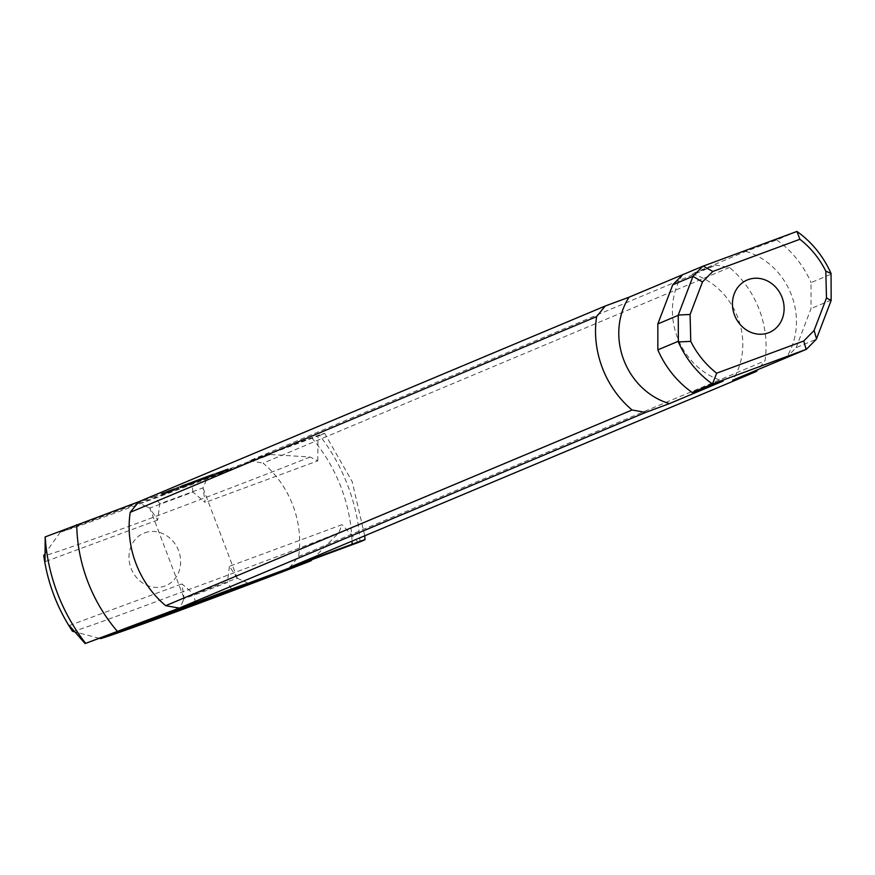 <?xml version="1.0" encoding="UTF-8"?>
<svg xmlns="http://www.w3.org/2000/svg" width="875" height="875" viewBox="0 0 875 875"><rect width="100%" height="100%" fill="white"/><g stroke="black" fill="none" stroke-linecap="round" stroke-linejoin="round"><path stroke-width="0.66" stroke-dasharray="4.38 3.28" d="M184.713 484.597L186.747 483.82L184.713 484.597L185.227 485.931L187.25 485.155L185.227 485.931M186.025 484.116L186.528 485.45M186.408 483.973L186.911 485.297M186.703 483.853L187.206 485.188L186.703 483.853M186.211 484.017L186.714 485.352M184.067 484.848L184.57 486.183L185.85 485.712L185.347 484.378L187.25 483.634L184.067 484.848L185.347 484.378L185.828 485.68M185.533 484.258L186.036 485.592L186.725 485.297L184.57 486.183M186.222 483.973L186.725 485.297M186.397 483.941L186.911 485.264L186.036 485.592M186.386 483.995L187.327 485.155L187.25 483.634L187.753 484.958L186.911 485.264M185.883 484.181L186.889 485.319M185.773 484.137L186.277 485.461M192.938 481.512L191.439 482.081L192.938 481.512L193.441 482.847L191.942 483.405L193.441 482.847M192.73 481.6L193.233 482.934M191.439 482.081L191.942 483.405M189.919 482.694L190.422 484.017L192.128 483.306L191.625 481.972L187.228 483.678L191.625 481.972L192.161 483.317M197.662 479.741L195.508 480.627L197.662 479.741L198.166 481.075L196.011 481.95L198.166 481.075M195.956 480.452L196.459 481.786M195.508 480.627L196.011 481.95M197.214 479.905L197.717 481.239M198.888 479.292L201.141 478.461L197.542 479.85L198.888 479.292L199.391 480.616L197.247 481.491L201.644 479.784L199.391 480.616M197.542 479.85L198.045 481.184M200.67 478.625L201.184 479.959M202.464 478.002L205.045 477.028L202.464 478.002L202.967 479.336L201.666 479.795L200.955 478.559L202.453 477.991L201.162 478.472L201.644 479.784M199.434 479.172L199.938 480.506M198.997 479.336L199.5 480.659M200.342 478.767L200.845 480.102M197.214 479.992L197.717 481.327M196.744 480.167L197.247 481.491M198.45 479.445L198.953 480.78M202.541 478.013L204.619 477.181L202.541 478.013L203.044 479.336L205.122 478.516L203.044 479.336M202.869 477.892L203.383 479.216M203.503 477.652L204.006 478.986M204.258 477.345L204.761 478.669M204.619 477.181L205.122 478.516M204.28 477.302L204.783 478.636M203.656 477.542L204.159 478.866M202.891 477.848L203.405 479.172M203.492 477.586L204.006 478.92L202.606 479.489L205.548 478.363L204.006 478.92M204.444 477.225L204.947 478.559M205.548 478.363L205.067 477.017M204.684 477.181L205.188 478.516M204.203 477.378L204.706 478.713M203.744 477.564L204.247 478.898M203.241 477.761L203.744 479.095M202.705 477.958L203.208 479.292M202.606 479.489L202.081 478.177M208.83 475.617L210.405 475.037L208.83 475.617L209.333 476.941L208.655 477.214L210.448 476.536L207.823 477.586L210.919 476.361L209.333 476.941M209.727 475.278L210.23 476.613M210.919 476.361L210.438 475.037M209.573 475.387L210.077 476.711M208.666 475.727L209.169 477.061M208.13 475.923L208.633 477.247M207.856 476.044L208.359 477.378M209.213 475.541L209.716 476.875M209.016 475.628L209.519 476.962M207.32 476.252L207.823 477.586M207.867 476.011L208.37 477.334M208.283 475.847L208.786 477.181M208.425 475.803L208.928 477.137M208.742 475.694L209.245 477.017M209.366 475.453L209.869 476.788M209.858 475.256L210.361 476.591L209.858 475.256M209.552 475.355L210.055 476.678M209.037 475.541L209.541 476.875M208.567 475.727L209.081 477.061M208.152 475.88L208.655 477.214M205.177 477.028L207.266 476.208L205.177 477.028L205.691 478.363L207.769 477.531L205.691 478.363M205.516 476.908L206.019 478.242M206.15 476.678L206.653 478.002M206.905 476.361L207.408 477.695M207.266 476.208L207.769 477.531M206.916 476.328L207.43 477.652M206.292 476.558L206.806 477.892M205.537 476.864L206.052 478.198M206.139 476.613L207.692 476.044L206.139 476.613L206.642 477.947L205.253 478.516L208.195 477.378L206.642 477.947M207.091 476.252L207.594 477.586M207.692 476.044L208.195 477.378M207.331 476.208L207.834 477.542M206.85 476.405L207.353 477.739M206.391 476.591L206.894 477.914M205.888 476.788L206.391 478.111M205.352 476.984L205.855 478.308M204.75 477.181L205.253 478.516M205.111 477.028L205.614 478.363M202.234 478.089L202.956 479.325L202.453 477.991M200.955 478.559L201.458 479.894L202.748 479.412M211.477 474.633L213.03 474.064L211.477 474.633L211.991 475.967L211.302 476.241L212.111 475.978L210.525 476.569L213.533 475.398L211.991 475.967M212.362 474.305L212.866 475.639M213.03 474.064L213.478 475.431L213.03 474.064M212.527 474.283L213.03 475.617M211.914 474.512L212.417 475.847M212.122 474.447L212.625 475.781L211.63 476.142L213.084 475.562L212.122 474.447L212.548 475.814L212.111 474.436M211.695 474.622L212.198 475.956L211.673 474.611M211.17 474.83L211.673 476.153M210.602 475.037L211.105 476.372M210.044 475.245L210.547 476.569L210.044 475.245M210.448 475.081L210.952 476.416M210.777 474.972L211.291 476.295M211.258 474.786L211.761 476.12M211.127 474.808L211.63 476.142M211.258 474.753L211.772 476.077M211.531 474.655L212.045 475.978M212.537 474.272L213.041 475.595L212.537 474.272M212.188 474.381L212.691 475.705M211.684 474.567L212.188 475.891M210.798 474.906L211.302 476.241M192.905 481.567L194.939 480.791L192.905 481.567L193.419 482.902L195.442 482.125L193.419 482.902M194.217 481.086L194.72 482.42M195.016 480.791L195.519 482.125L195.442 480.605L195.945 481.928L195.103 482.234L194.589 480.911L192.259 481.819L195.442 480.605L194.589 480.911L195.103 482.267M194.895 480.823L195.398 482.158L194.895 480.823M194.403 480.988L194.906 482.322M193.517 481.316L194.578 482.475L195.519 482.125L194.983 480.791M193.725 481.228L194.228 482.562L194.917 482.267L192.763 483.153L194.042 482.683L193.539 481.348M194.414 480.944L194.917 482.267M195.103 482.234L194.228 482.562M194.578 480.966L195.081 482.289M194.075 481.152L194.578 482.475M192.259 481.819L192.763 483.153M193.966 481.108L194.469 482.442M188.027 483.372L188.541 484.695L189.875 484.137L187.742 485.012L190.422 484.017M189.372 482.803L189.875 484.137M191.166 482.147L191.669 483.47L188.541 484.695M189.481 482.847L189.984 484.181M190.827 482.289L191.33 483.613M187.698 483.514L188.202 484.837M187.228 483.678L187.742 485.012M188.934 482.967L189.448 484.291M182.394 485.395L184.778 484.52L182.394 485.395L182.405 486.927L185.281 485.844L182.897 486.73M183.083 485.133L183.586 486.467M183.925 484.816L184.428 486.15M184.516 484.608L185.019 485.931M184.778 484.52L185.281 485.844M184.822 486.019L184.319 484.695L184.8 486.052L181.716 487.222L184.8 486.052L184.253 484.717L184.767 486.052M183.673 484.958L184.188 486.281M182.809 485.275L183.323 486.609M182.011 485.581L182.514 486.916M181.727 485.691L182.23 487.025L181.737 485.702M182.252 485.516L182.766 486.839M183.411 485.067L183.914 486.402M183.827 484.914L184.33 486.248M183.389 485.089L183.892 486.423M182.766 485.33L183.269 486.664M182.044 485.603L182.547 486.938M181.475 485.811L181.978 487.134M181.213 485.898L181.716 487.222M181.639 485.712L182.142 487.047L181.683 485.723M182.164 485.516L182.667 486.839M183.619 484.969L184.122 486.292M184.023 484.816L184.527 486.139M184.122 484.761L184.625 486.084M183.706 484.914L184.209 486.238M183.127 485.122L183.63 486.456M182.656 485.308L183.159 486.631M182.306 485.45L182.809 486.773M181.902 485.592L182.405 486.927M159.786 503.847L154.864 496.409A36.991 0.645 -20.8 0 1 207.823 476.831L202.978 487.867L159.786 503.847L157.642 520.056L149.767 508.069L192.959 492.078L205.209 502.469L202.956 487.878M154.864 496.409L44.691 537.152M682.675 274.706L682.675 274.706A68.305 60.845 -112.8 0 0 723.1 381.095M796.928 231.448L776.661 239.958L745.784 251.377L692.147 273.875L715.936 265.081L729.531 267.488A93.909 83.661 -112.8 0 1 765.002 360.85L757.816 369.677M324.592 433.289L319.627 435.444C327.884 432.042 325.238 432.819 311.686 437.795L249.539 460.764L715.936 265.081M360.041 541.844A173.775 154.809 -112.8 0 0 319.627 435.444L207.823 476.831M223.322 470.531L228.134 468.65L223.322 470.531L223.825 471.866L228.637 469.984L223.825 471.866M207.659 476.394L214.747 473.627L207.495 476.448L208.173 477.728L215.25 474.961L208.173 477.728M186.878 484.083L193.955 481.316L186.703 484.137L187.381 485.417L192.281 483.525L187.381 485.417M163.275 492.844L174.584 488.491L161.448 493.456L163.275 492.844L163.658 494.244L175.088 489.825L163.778 494.167M197.684 480.091L192.358 482.048L197.116 480.2L198.188 481.414L201.644 479.992L192.861 483.383L198.188 481.414M216.562 472.948L215.633 473.32L216.891 472.828L217.066 474.272L216.136 474.644L217.066 474.272M220.117 471.712L223.191 470.564L220.117 471.712L220.62 473.047L223.694 471.898L220.62 473.047M205.22 477.291L208.83 475.814L205.22 477.291L205.723 478.625L209.333 477.148L205.723 478.625M183.039 485.483L186.473 484.083L183.039 485.483L183.542 486.817L181.191 487.692L186.977 485.406L183.542 486.817M175.514 488.261L182.722 485.483L175.514 488.261L176.017 489.595L183.225 486.806L176.017 489.595M199.905 479.27L204.805 477.378L199.73 479.325L200.408 480.594L205.308 478.702L200.408 480.594M216.617 473.003L220.938 471.341L216.617 473.003L217.12 474.338L221.441 472.664L217.12 474.338M218.63 472.205L220.03 471.68L217.525 472.664L218.63 472.205L219.133 473.528L218.619 472.183M217.525 472.664L218.028 473.988M219.439 473.484L218.936 472.161L219.428 473.473M220.03 471.68L220.533 473.014M216.803 472.948L217.306 474.283M218.083 472.391L218.597 473.725M220.752 471.395L221.255 472.73M220.938 471.341L221.441 472.664M219.472 471.953L219.975 473.288M203.514 477.936L204.028 479.259M199.73 479.325L200.233 480.648M202.628 478.111L203.131 479.434M203.186 477.892L203.689 479.227M203.35 477.837L203.864 479.172M202.092 478.373L202.595 479.697M204.608 477.433L205.111 478.767M204.805 477.378L205.308 478.702M204.247 477.586L204.75 478.92M201.731 478.516L202.234 479.85M200.637 478.975L201.141 480.309M203.886 477.783L204.389 479.106M204.072 477.717L204.586 479.052M176.597 487.889L177.1 489.212M176.466 487.867L176.969 489.191M181.289 486.041L181.792 487.375M181.792 485.833L182.295 487.167M181.081 486.084L181.595 487.408M179.834 486.544L180.338 487.878M178.325 487.123L178.828 488.447M177.898 487.277L178.402 488.6M178.27 487.123L178.784 488.447M179.977 486.467L180.48 487.802M181.661 485.855L182.164 487.178M182.722 485.483L183.225 486.806M181.759 485.887L182.262 487.211M176.936 487.703L177.439 489.038M176.444 487.911L176.947 489.234M177.144 487.659L177.647 488.994M178.402 487.2L178.916 488.523M179.911 486.631L180.414 487.955M180.327 486.478L180.841 487.802M179.955 486.62L180.458 487.955M178.227 487.287L178.73 488.611M181.223 486.161L181.727 487.484M185.752 484.345L186.255 485.68M186.298 484.137L186.802 485.461M186.473 484.083L186.977 485.406M183.761 485.22L184.264 486.555M185.544 484.564L186.047 485.887M185.741 484.498L186.244 485.822M185.183 484.717L185.686 486.041M180.863 486.314L181.366 487.637M180.677 486.369L181.191 487.692M205.384 477.236L205.898 478.57M208.108 476.077L208.611 477.411M208.655 475.869L209.158 477.203M208.83 475.814L209.333 477.148M205.942 477.028L206.445 478.352M220.303 471.658L220.806 472.981M221.583 471.1L222.086 472.423L222.808 472.161L222.086 472.423L221.572 471.144M222.119 470.892L222.622 472.227M222.305 470.827L222.808 472.161M222.206 470.925L222.72 472.259M222.895 470.662L223.398 471.997M223.191 470.564L223.694 471.898M222.108 470.991L222.611 472.314M221.605 471.166L222.119 472.5M221.091 471.341L221.594 472.675M220.839 471.45L221.342 472.773M216.048 473.145L216.552 474.469M217.372 474.173L216.869 472.85L217.394 474.162M216.464 473.003L216.978 474.338M215.95 473.2L216.464 474.534M216.158 474.633L215.655 473.298L216.136 474.644M197.477 480.167L197.98 481.491M197.116 480.2L197.619 481.523M192.948 481.83L193.452 483.164M192.544 481.983L193.058 483.317M192.358 482.048L192.861 483.383M195.256 480.834L195.759 482.169M195.803 480.616L196.306 481.95M195.978 480.572L196.481 481.895M193.747 481.502L194.25 482.836M197.236 480.134L197.75 481.458M197.652 479.97L198.155 481.305M197.881 479.894L198.384 481.228M198.177 479.861L198.68 481.195M200.408 478.931L200.922 480.255M200.966 478.713L201.469 480.047M201.141 478.658L201.644 479.992M198.242 479.872L198.745 481.206M165.539 491.958L171.27 489.748L165.539 491.958L166.042 493.292L165.266 493.533L171.773 491.072L166.042 493.292M166.556 491.586L167.059 492.92M167.803 491.116L168.317 492.45M169.05 490.645L169.553 491.98M170.133 490.219L170.636 491.553M170.931 489.902L171.434 491.225M171.27 489.748L171.773 491.072M171.117 489.781L171.62 491.116M170.494 489.989L171.008 491.323M169.477 490.361L169.98 491.695M168.23 490.831L168.733 492.155M166.994 491.302L167.497 492.636M165.9 491.728L166.403 493.062M165.102 492.056L165.605 493.38M164.762 492.209L165.266 493.533M164.927 492.166L165.43 493.5M163.155 492.909L163.658 494.244M163.012 492.909L163.516 494.244M162.4 493.117L162.903 494.452M161.448 493.456L161.963 494.791M161.678 493.347L162.192 494.67M162.116 493.161L162.63 494.484M162.75 492.898L163.253 494.222M163.559 492.57L164.062 493.905M164.981 492.034L165.484 493.369M166.359 491.509L166.863 492.833M167.617 491.017L168.12 492.352M168.678 490.591L169.192 491.925M169.859 490.153L170.373 491.477M170.975 489.738L171.478 491.061M171.992 489.366L172.495 490.689M172.878 489.038L173.392 490.372M172.769 489.114L173.272 490.438M173.031 489.038L173.534 490.372M173.644 488.83L174.147 490.164M174.584 488.491L175.088 489.825M174.355 488.611L174.858 489.934M173.917 488.797L174.42 490.12M173.294 489.048L173.797 490.383M172.484 489.377L172.987 490.711M171.062 489.913L171.566 491.247M169.684 490.448L170.188 491.772M168.427 490.93L168.93 492.264M167.355 491.356L167.858 492.691M166.141 491.816L166.644 493.139M165.025 492.231L165.528 493.566M164.019 492.603L164.522 493.927M190.487 482.748L190.991 484.083M186.703 484.137L187.206 485.472M189.613 482.912L190.116 484.247M190.148 482.716L190.652 484.039L194.458 482.639L190.652 484.039L190.159 482.727M193.758 481.381L194.261 482.705M193.955 481.316L194.458 482.639M193.397 481.523L193.911 482.858M189.066 483.186L189.569 484.52M191.581 482.256L192.084 483.58M191.778 482.191L192.281 483.525M191.22 482.409L191.723 483.733M188.694 483.339L189.208 484.673M187.611 483.798L188.114 485.122M190.848 482.595L191.352 483.93M191.045 482.53L191.548 483.864M211.28 475.059L211.783 476.394M207.495 476.448L207.998 477.783M210.405 475.234L210.908 476.558M211.455 476.372L210.952 475.037L211.444 476.361M214.55 473.692L215.053 475.016M214.747 473.627L215.25 474.961M214.189 473.845L214.692 475.169M209.847 475.497L210.361 476.831M212.373 474.567L212.877 475.902M212.57 474.502L213.073 475.836M212.002 474.72L212.516 476.055M209.486 475.65L209.989 476.984M208.403 476.109L208.906 477.444M211.641 474.906L212.144 476.241M211.838 474.852L212.341 476.175M224.755 469.963L226.155 469.448L224.219 470.192L224.755 469.963L225.258 471.297L224.755 469.952M224.219 470.192L224.733 471.516M225.619 469.667L226.122 471.002L225.63 469.678M226.155 469.448L226.658 470.772M223.497 470.477L224 471.8M224.219 470.148L224.722 471.483M226.516 469.295L227.019 470.619M227.227 469L227.73 470.323M225.684 469.58L226.188 470.903M225.148 469.777L225.652 471.111M224.963 469.842L225.466 471.177M225.28 469.711L225.794 471.034M227.948 468.716L228.452 470.039M228.134 468.65L228.637 469.984M226.166 469.481L226.669 470.805M144.703 532.842A28.459 25.353 -112.8 0 1 178.588 550.648A28.459 25.353 -112.8 0 1 164.916 586.031A28.459 25.353 -112.8 0 1 131.02 568.225A28.459 25.353 -112.8 0 1 144.703 532.842M195.278 602.809L194.141 594.289L222.644 583.395L237.322 578.288L248.238 583.231M237.311 578.32L229.458 566.311L342.048 524.683L338.866 532.711L312.211 559.584M358.411 542.5L342.048 524.683M229.458 566.311L227.314 582.52L199.259 593.228L184.122 598.511L181.891 583.898L194.141 594.289M231.634 589.006L227.314 582.52M192.959 492.078L191.811 483.547A36.991 0.645 -20.8 0 1 138.862 503.125L149.778 508.047L184.122 598.511L179.681 608.584M69.289 625.527L181.891 583.898M99.291 638.302L73.959 631.641M191.811 483.547L270.386 454.497L310.122 457.045L317.8 460.841L205.209 502.469M317.8 460.841L317.997 436.1M157.642 520.056L45.041 561.684M44.428 554.487L60.287 532.186L138.862 503.125M729.531 267.488L263.145 463.17A93.909 83.661 -112.8 0 1 298.605 556.533L289.964 567.164M298.605 556.533L765.002 360.85M692.147 273.875A68.305 60.845 -112.8 0 1 732.561 380.275M745.784 251.377A68.305 60.845 -112.8 0 1 786.198 357.766L796.141 347.67L816.353 339.194M796.141 347.67L811.048 308.547L811.048 282.603L831.206 274.148M831.25 300.07L811.048 308.547M776.661 239.958A93.909 83.661 -112.8 0 1 811.048 282.603M249.539 460.764L263.145 463.17M60.298 532.175C76.114 527.844 193.67 484.378 270.375 454.508M310.122 457.045C261.045 476.459 191.363 503.158 140.798 521.97C87.008 541.745 41.038 557.802 43.783 555.516M72.527 631.181C69.814 633.5 115.478 616.886 169.214 596.728C219.844 578.298 289.778 552.169 338.866 532.711M185.588 484.28L186.091 485.614M193.78 481.25L194.283 482.584M311.686 437.795A151.659 135.111 -112.8 0 1 352.023 541.122M187.797 484.947L187.294 483.623M210.481 476.536L209.978 475.202M213.598 475.377L213.095 474.042M210.459 476.602L209.956 475.267M213.128 475.552L212.625 474.228M195.989 481.928L195.486 480.594M237.322 578.288L242.277 580.519M237.333 578.298L202.978 487.856L203.744 486.139M184.122 598.5L183.345 600.217M149.778 508.08L144.812 505.848M44.144 554.936L43.772 555.538M79.253 633.27L74.036 631.728M364.744 535.784L352.188 481.633L324.603 433.278"/><path stroke-width="1.31" d="M44.428 554.487L43.783 555.516L45.041 561.684L45.183 536.911L138.862 501.692L605.248 306.009L629.038 297.205L682.675 274.706L672.744 284.802L692.945 276.325L702.887 266.23L682.675 274.706M692.945 276.325L702.461 281.991L712.819 271.469L799.892 239.28A85.378 76.059 -112.8 0 1 825.803 271.119L826.481 297.981L814.1 330.466L803.742 340.998L716.669 373.188A85.378 76.059 -112.8 0 1 690.758 341.348L690.091 314.475L678.245 315.033L678.366 341.972A93.909 83.661 67.2 0 0 712.48 384.016L806.422 349.289L816.353 339.194L831.162 300.442L831.053 273.492A93.909 83.661 67.2 0 0 796.928 231.448L702.887 266.23M782.064 297.434A28.459 25.353 -112.8 0 1 768.381 332.828A28.459 25.353 -112.8 0 1 734.497 315.022A28.459 25.353 -112.8 0 1 748.18 279.628A28.459 25.353 -112.8 0 1 782.064 297.434M364.744 535.784L365.017 539.689L360.041 541.844L248.238 583.231A36.991 0.645 159.2 0 0 195.278 602.809L85.105 643.552L69.289 625.527L72.527 631.181L73.959 631.641M179.681 608.584L179.277 609.525A36.991 0.645 159.2 0 0 232.236 589.947L231.634 589.006M179.277 609.525L100.702 638.575L99.291 638.302M312.211 559.584L310.811 560.897L232.236 589.947M310.8 560.897C234.117 590.767 116.539 634.244 100.723 638.564M712.819 271.469L703.238 266.087M796.928 231.448L799.892 239.28M690.091 314.475L702.461 281.991M165.67 605.686L179.277 608.092L645.663 412.398L632.067 410.003L165.67 605.686A93.909 83.661 -112.8 0 1 130.211 512.323L138.862 501.692M716.669 373.188L712.48 384.016L692.223 392.514L723.1 381.095L669.452 403.605L645.663 412.398M669.452 403.605A68.305 60.845 -112.8 0 1 629.038 297.205M632.067 410.003A93.909 83.661 -112.8 0 1 596.597 316.63L605.248 306.009M360.041 541.844C368.309 538.431 365.662 539.219 352.1 544.195L289.964 567.164L756.35 371.481L732.561 380.275L806.422 349.289M179.277 608.092L85.105 643.552M757.816 369.677L756.35 371.481M803.742 340.998L806.17 349.377M816.528 338.844L814.1 330.466M130.211 512.323L596.597 316.63M826.481 297.981L831.162 300.442M831.053 273.492L825.803 271.119M678.366 341.972L690.758 341.348M678.027 315.448L657.836 323.925L657.836 349.869L677.994 341.403M672.744 284.802L657.836 323.925M692.88 276.62L678.245 315.033M72.494 631.28C57.214 608.223 47.633 582.991 43.75 555.603L44.144 554.936M692.223 392.514A93.909 83.661 -112.8 0 1 657.836 349.869M117.13 631.061A151.659 135.111 -112.8 0 1 76.716 524.672M85.597 643.311A173.775 154.809 -112.8 0 1 45.183 536.911M352.023 541.122A151.659 135.111 -112.8 0 1 352.1 544.195M74.036 631.728L72.548 631.291"/></g></svg>
